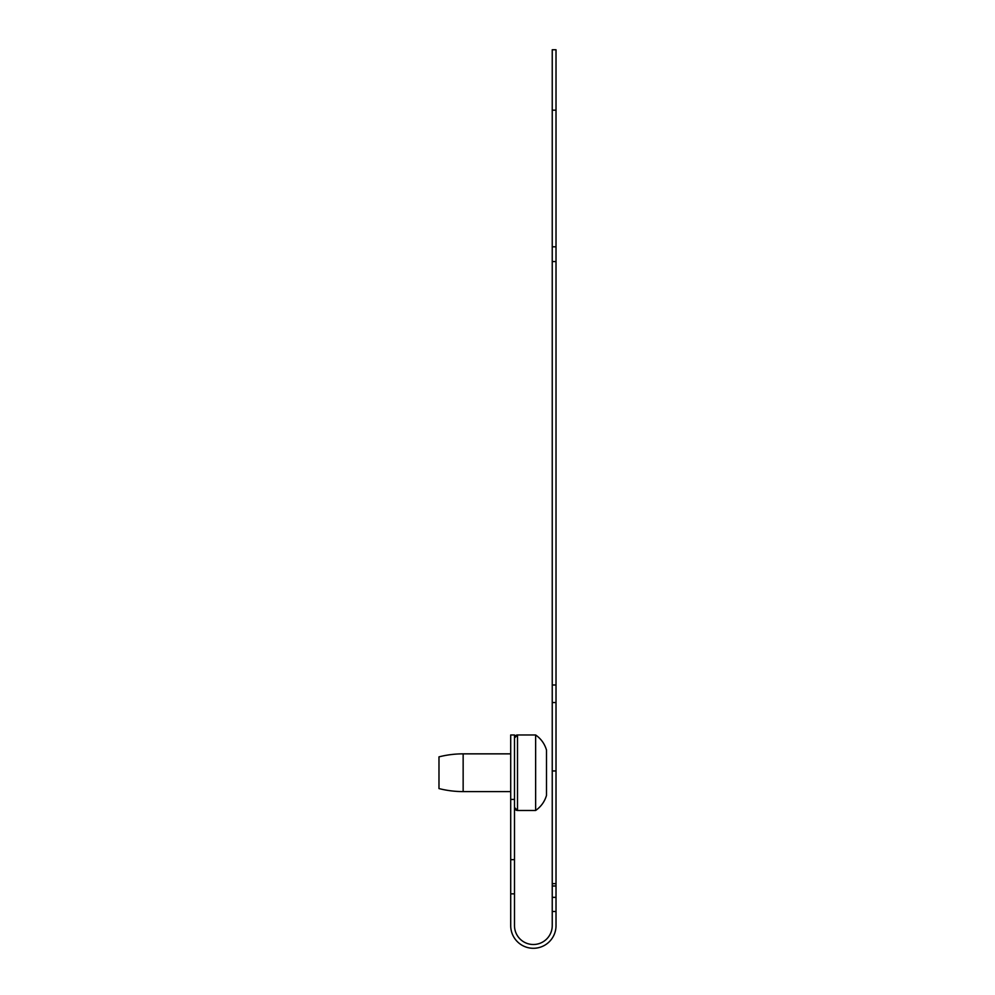 <?xml version="1.0" encoding="UTF-8"?>
<svg xmlns="http://www.w3.org/2000/svg" width="995" height="995" viewBox="0 0 995 995"><rect width="100%" height="100%" fill="white"/><g stroke="black" fill="none" stroke-linecap="round" stroke-linejoin="round"><path stroke-width="1.49" d="M552.237 246.822L556.018 246.822L556.018 49.75L552.237 49.75L552.237 925.636A18.88 18.88 0 0 1 533.37 944.504A18.88 18.88 0 0 1 514.49 925.636L514.49 893.858L510.709 893.858L510.709 925.636A22.649 22.649 0 0 0 533.37 948.285A22.649 22.649 0 0 0 556.018 925.636L556.018 911.495L552.237 911.495M552.237 897.341L556.018 897.341L556.018 702.557L552.237 702.557M552.237 684.983L556.018 684.983L556.018 261.561L552.237 261.561M514.49 859.643L514.49 734.969L510.709 734.969L510.709 859.643L514.49 859.643L514.49 893.858M556.018 897.341L556.018 911.495M556.018 684.983L556.018 702.557M556.018 246.822L556.018 261.561M510.709 893.858L510.709 859.643M546.504 795.378C544.638 801.671 541.006 806.709 535.633 810.477L517.512 810.477A3.022 3.022 180 0 1 514.49 807.455L517.512 810.477L517.512 734.969A3.022 3.022 0 0 0 514.49 737.991L517.512 734.969L535.633 734.969C541.006 738.738 544.638 743.775 546.504 750.068L546.504 795.378C544.638 801.671 541.006 806.709 535.633 810.477L535.633 734.969C541.006 738.738 544.638 743.775 546.504 750.068M438.982 788.575A98.157 98.157 0 0 0 463.148 791.597A98.157 98.157 0 0 1 438.982 788.575L438.982 756.859A98.157 98.157 0 0 1 463.148 753.849L463.148 791.597L510.709 791.597M556.018 770.951L552.237 770.951M556.018 110.159L552.237 110.159M514.49 799.42L510.709 799.42M552.237 885.985L556.018 885.985M552.237 883.672L556.018 883.672M463.148 753.849L510.709 753.849M517.512 810.477L514.49 807.455M517.512 734.969L514.49 737.991"/></g></svg>
